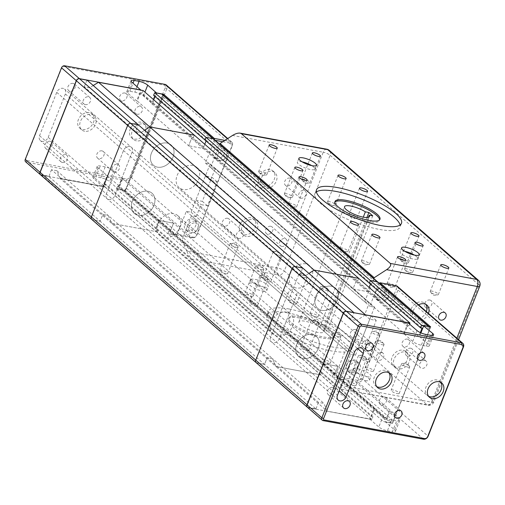 <?xml version="1.0" encoding="UTF-8"?>
<svg xmlns="http://www.w3.org/2000/svg" width="505" height="505" viewBox="0 0 505 505"><rect width="100%" height="100%" fill="white"/><g stroke="black" fill="none" stroke-linecap="round" stroke-linejoin="round"><path stroke-width="0.38" stroke-dasharray="2.52 1.89" d="M157.465 167.155A13.439 10.397 131.1 0 0 171.769 159.618A13.439 10.397 131.1 0 0 171.062 144.967A13.439 10.397 131.1 0 0 167.01 143.048A13.439 10.397 131.1 0 0 152.699 150.585A13.439 10.397 131.1 0 0 153.413 165.23A13.439 10.397 131.1 0 0 157.465 167.155A13.439 10.397 -48.9 0 1 153.413 165.23A13.439 10.397 -48.9 0 1 152.699 150.585A13.439 10.397 -48.9 0 1 167.01 143.048A13.439 10.397 -48.9 0 1 171.062 144.967A13.439 10.397 -48.9 0 1 171.769 159.618A13.439 10.397 -48.9 0 1 157.465 167.155M331.368 286.24A13.439 10.397 -48.9 0 1 335.421 288.159A13.439 10.397 -48.9 0 1 336.128 302.811A13.439 10.397 -48.9 0 1 321.824 310.341A13.439 10.397 -48.9 0 1 317.771 308.422A13.439 10.397 -48.9 0 1 317.058 293.777A13.439 10.397 -48.9 0 1 331.368 286.24A13.439 10.397 131.1 0 0 317.058 293.777A13.439 10.397 131.1 0 0 317.771 308.422A13.439 10.397 131.1 0 0 321.824 310.341A13.439 10.397 131.1 0 0 336.128 302.811A13.439 10.397 131.1 0 0 335.421 288.159A13.439 10.397 131.1 0 0 331.368 286.24M138.376 215.357A13.439 10.397 131.1 0 0 152.687 207.826A13.439 10.397 131.1 0 0 151.973 193.175A13.439 10.397 131.1 0 0 147.921 191.256A13.439 10.397 131.1 0 0 133.617 198.793A13.439 10.397 131.1 0 0 134.324 213.438A13.439 10.397 131.1 0 0 138.376 215.357A13.439 10.397 -48.9 0 1 134.324 213.438A13.439 10.397 -48.9 0 1 133.617 198.793A13.439 10.397 -48.9 0 1 147.921 191.256A13.439 10.397 -48.9 0 1 151.973 193.175A13.439 10.397 -48.9 0 1 152.687 207.826A13.439 10.397 -48.9 0 1 138.376 215.357M312.279 334.449A13.439 10.397 -48.9 0 1 316.332 336.368A13.439 10.397 -48.9 0 1 317.045 351.019A13.439 10.397 -48.9 0 1 302.735 358.55A13.439 10.397 -48.9 0 1 298.682 356.631A13.439 10.397 -48.9 0 1 297.975 341.98A13.439 10.397 -48.9 0 1 312.279 334.449A13.439 10.397 131.1 0 0 297.975 341.98A13.439 10.397 131.1 0 0 298.682 356.631A13.439 10.397 131.1 0 0 302.735 358.55A13.439 10.397 131.1 0 0 317.045 351.019A13.439 10.397 131.1 0 0 316.332 336.368A13.439 10.397 131.1 0 0 312.279 334.449M48.183 137.322L65.366 93.936A5.372 4.16 131.1 0 0 64.577 89.088A5.372 4.16 131.1 0 0 56.724 92.339L39.548 135.725A5.372 4.16 131.1 0 0 40.337 140.579A5.372 4.16 131.1 0 0 48.183 137.322L114.957 195.498L132.133 152.112A5.372 4.16 131.1 0 0 131.344 147.258A5.372 4.16 131.1 0 0 123.498 150.509L106.321 193.895A5.372 4.16 131.1 0 0 107.111 198.749A5.372 4.16 131.1 0 0 114.957 195.498L132.133 152.112A5.372 4.16 131.1 0 0 131.344 147.258A5.372 4.16 131.1 0 0 123.498 150.509L106.321 193.895A5.372 4.16 131.1 0 0 107.111 198.749A5.372 4.16 131.1 0 0 114.957 195.498L279.315 338.685A5.372 4.16 -48.9 0 1 271.463 341.942A5.372 4.16 -48.9 0 1 270.68 337.087L287.856 293.702A5.372 4.16 -48.9 0 1 295.703 290.451A5.372 4.16 -48.9 0 1 296.492 295.299L279.315 338.685A5.372 4.16 -48.9 0 1 271.463 341.942A5.372 4.16 -48.9 0 1 270.68 337.087L287.856 293.702A5.372 4.16 -48.9 0 1 295.703 290.451A5.372 4.16 -48.9 0 1 296.492 295.299L279.315 338.685L339.19 390.851M358.702 278.369L357.654 281.02L356.246 280.761L353.001 288.955L367.47 291.637L369.123 287.452L367.47 291.637L353.001 288.955L356.246 280.761L357.654 281.02L358.702 278.369M143.111 90.54L141.93 93.084L193.295 137.827L194.343 135.176L193.295 137.827L409.012 325.769L409.65 324.159M141.93 93.084L140.529 92.819L191.887 137.568L193.295 137.827L191.887 137.568L356.246 280.761L407.611 325.51L409.012 325.769M140.529 92.819L137.284 101.019L188.643 145.762L191.887 137.568L188.643 145.762L404.366 333.704L407.611 325.51M153.406 99.51L151.746 103.695L203.111 148.445L188.643 145.762L203.111 148.445L418.828 336.38L419.478 336.5L428.467 344.334A6.716 1.767 21.6 0 1 429.313 345.805L433.612 334.96M370.43 284.157L370.714 283.444L369.313 283.179L370.714 283.444L370.43 284.157M154.713 96.215L154.991 95.502L206.356 140.251L206.072 140.964L206.356 140.251L422.073 328.187M203.111 148.445L204.765 144.26L203.111 148.445M206.356 140.251L204.954 139.992L206.356 140.251M214.436 139.702L214.006 141.406A2.689 2.077 -48.9 0 0 213.615 138.982A2.689 2.077 -48.9 0 1 214.006 141.406L205.421 163.102L210.168 163.98L191.079 212.188L186.332 211.311L177.741 233.001A2.689 2.077 -48.9 0 1 174.629 235.014L167.83 233.752L332.189 376.945L338.988 378.201A2.689 2.077 131.1 0 0 342.1 376.193L393.338 420.829L429.597 329.235L378.365 284.599A2.689 2.077 131.1 0 0 377.974 282.175A2.689 2.077 -48.9 0 1 378.365 284.599L369.78 306.295L374.527 307.173L355.438 355.381L350.691 354.497L342.1 376.193A2.689 2.077 -48.9 0 1 338.988 378.201L332.189 376.945L333.237 374.293L334.638 374.552L337.883 366.359L323.421 363.676L320.176 371.869L321.578 372.135L320.53 374.786L275.945 366.523L272.567 358.651L267.17 357.654L264.5 364.402L256.944 363L264.5 364.402L315.953 408.905L308.397 407.51A2.418 1.868 -48.9 0 1 307.318 404.978L343.577 313.384A2.418 1.868 -48.9 0 1 346.38 311.572L353.917 312.715M205.421 163.102L369.78 306.295M210.168 163.98L374.527 307.173M191.079 212.188L355.438 355.381M186.332 211.311L350.691 354.497M222.781 141.741L230.678 143.205A2.689 2.077 -48.9 0 1 231.883 146.014L196.571 235.197A2.689 2.077 -48.9 0 1 193.459 237.211L177.268 234.206L177.741 233.001L342.1 376.193L341.626 377.399L357.818 380.398A2.689 2.077 131.1 0 0 360.93 378.39L396.242 289.207A2.689 2.077 131.1 0 0 395.036 286.398L378.845 283.393L378.365 284.599L162.774 96.771L126.509 188.365L177.741 233.001A2.689 2.077 -48.9 0 1 174.629 235.014L167.83 233.752L168.878 231.101L333.237 374.293L332.189 376.945L383.421 421.58L390.22 422.837A2.689 2.077 131.1 0 0 393.338 420.829L393.25 420.899A2.418 1.868 -48.9 0 1 390.447 422.71L383.421 421.58M116.598 189.116L116.56 188.763L123.365 190.025A2.418 1.868 131.1 0 0 126.168 188.214L126.509 188.365A2.689 2.077 -48.9 0 1 123.397 190.379L116.598 189.116L167.83 233.752L168.878 231.101L170.28 231.359L334.638 374.552L333.237 374.293L384.602 419.043L383.642 421.448M116.56 188.763L117.513 186.351L168.878 231.101L170.28 231.359L173.524 223.166L337.883 366.359L334.638 374.552L386.003 419.301L384.602 419.043M117.513 186.351L118.921 186.616L170.28 231.359L173.524 223.166L159.062 220.483L323.421 363.676L337.883 366.359L389.248 411.102L386.003 419.301M118.921 186.616L122.166 178.416L173.524 223.166L159.062 220.483L155.818 228.683L320.176 371.869L323.421 363.676L374.779 408.425L371.535 416.619L320.176 371.869L321.578 372.135L157.219 228.942L156.171 231.593L320.53 374.786L321.578 372.135L372.942 416.877L371.535 416.619M122.166 178.416L122.81 178.536L113.827 170.709A6.716 1.767 -158.4 0 0 105.217 166.909L100.249 165.993A6.716 1.767 -158.4 0 0 97.212 166.315A6.716 1.767 -158.4 0 0 98.065 167.786L159.062 220.483L155.818 228.683L157.219 228.942L156.171 231.593L111.586 223.33L275.945 366.523L320.53 374.786L371.762 419.421L372.942 416.877M107.698 175.74L104.453 183.934L105.854 184.192L104.933 186.957L156.171 231.593L111.586 223.33L108.209 215.458L272.567 358.651L275.945 366.523L327.177 411.158L371.762 419.421M104.933 186.957L60.347 178.694L111.586 223.33L108.209 215.458L102.812 214.461L267.17 357.654L272.567 358.651L323.932 403.4L318.535 402.397L267.17 357.654L264.5 364.402L100.141 221.209L92.585 219.808A2.689 2.077 -48.9 0 1 91.771 219.423M60.347 178.694L56.85 170.715L108.209 215.458L102.812 214.461L100.141 221.209L92.585 219.808L308.176 407.636L315.732 409.037M302.672 267.985L300.002 274.739L305.399 275.736L308.94 273.451L305.399 275.736L300.002 274.739L302.672 267.985M93.223 85.509L89.675 87.801L84.278 86.797L135.643 131.546L138.313 124.798L135.643 131.546L351.36 319.482L353.936 312.974M89.675 87.801L141.04 132.544L135.643 131.546L141.04 132.544L356.757 320.486L351.36 319.482M141.04 132.544L144.581 130.258L141.04 132.544M50.109 141.248A4.356 3.371 131.1 0 0 45.469 143.691A4.356 3.371 131.1 0 0 45.703 148.438A4.356 3.371 131.1 0 0 47.016 149.063A4.356 3.371 131.1 0 0 51.655 146.62A4.356 3.371 131.1 0 0 51.422 141.873A4.356 3.371 131.1 0 0 50.109 141.248M62.424 162.49A4.356 3.371 -48.9 0 1 61.111 161.865A4.356 3.371 -48.9 0 1 60.878 157.118A4.356 3.371 -48.9 0 1 65.517 154.675A4.356 3.371 -48.9 0 1 66.83 155.294A4.356 3.371 -48.9 0 1 67.058 160.047A4.356 3.371 -48.9 0 1 62.424 162.49M101.928 150.85A4.356 3.371 131.1 0 0 97.288 153.293A4.356 3.371 131.1 0 0 97.522 158.04A4.356 3.371 131.1 0 0 98.835 158.665A4.356 3.371 131.1 0 0 103.468 156.222A4.356 3.371 131.1 0 0 103.241 151.475A4.356 3.371 131.1 0 0 101.928 150.85M114.244 172.091A4.356 3.371 -48.9 0 1 112.924 171.466A4.356 3.371 -48.9 0 1 112.697 166.719A4.356 3.371 -48.9 0 1 117.337 164.276A4.356 3.371 -48.9 0 1 118.65 164.895A4.356 3.371 -48.9 0 1 118.877 169.648A4.356 3.371 -48.9 0 1 114.244 172.091M124.83 93.002A4.356 3.371 131.1 0 0 120.19 95.445A4.356 3.371 131.1 0 0 120.424 100.192A4.356 3.371 131.1 0 0 121.737 100.817A4.356 3.371 131.1 0 0 126.376 98.374A4.356 3.371 131.1 0 0 126.143 93.627A4.356 3.371 131.1 0 0 124.83 93.002M137.145 114.244A4.356 3.371 -48.9 0 1 135.832 113.619A4.356 3.371 -48.9 0 1 135.599 108.872A4.356 3.371 -48.9 0 1 140.238 106.429A4.356 3.371 -48.9 0 1 141.552 107.047A4.356 3.371 -48.9 0 1 141.785 111.801A4.356 3.371 -48.9 0 1 137.145 114.244M73.01 83.401A4.356 3.371 131.1 0 0 68.377 85.844A4.356 3.371 131.1 0 0 68.604 90.591A4.356 3.371 131.1 0 0 69.917 91.216A4.356 3.371 131.1 0 0 74.557 88.773A4.356 3.371 131.1 0 0 74.323 84.026A4.356 3.371 131.1 0 0 73.01 83.401M85.326 104.636A4.356 3.371 -48.9 0 1 84.013 104.017A4.356 3.371 -48.9 0 1 83.786 99.264A4.356 3.371 -48.9 0 1 88.419 96.827A4.356 3.371 -48.9 0 1 89.732 97.446A4.356 3.371 -48.9 0 1 89.966 102.193A4.356 3.371 -48.9 0 1 85.326 104.636M89.265 112.596A9.406 7.278 131.1 0 0 79.247 117.873A9.406 7.278 131.1 0 0 79.746 128.125A9.406 7.278 131.1 0 0 82.58 129.469A9.406 7.278 131.1 0 0 92.598 124.192A9.406 7.278 131.1 0 0 92.099 113.941A9.406 7.278 131.1 0 0 89.265 112.596M84.638 131.256A9.406 7.278 -48.9 0 1 81.797 129.911A9.406 7.278 -48.9 0 1 81.305 119.66A9.406 7.278 -48.9 0 1 91.317 114.389A9.406 7.278 -48.9 0 1 94.157 115.733A9.406 7.278 -48.9 0 1 94.65 125.985A9.406 7.278 -48.9 0 1 84.638 131.256M141.084 122.197A9.406 7.278 131.1 0 0 131.066 127.475A9.406 7.278 131.1 0 0 131.565 137.726A9.406 7.278 131.1 0 0 134.399 139.071A9.406 7.278 131.1 0 0 144.417 133.793A9.406 7.278 131.1 0 0 143.919 123.542A9.406 7.278 131.1 0 0 141.084 122.197M136.457 140.863A9.406 7.278 -48.9 0 1 133.617 139.519A9.406 7.278 -48.9 0 1 133.124 129.261A9.406 7.278 -48.9 0 1 143.136 123.99A9.406 7.278 -48.9 0 1 145.977 125.335A9.406 7.278 -48.9 0 1 146.469 135.586A9.406 7.278 -48.9 0 1 136.457 140.863M223.778 148.861A6.716 5.195 131.1 0 0 216.626 152.63A6.716 5.195 131.1 0 0 216.98 159.952A6.716 5.195 131.1 0 0 219.012 160.912A6.716 5.195 131.1 0 0 226.164 157.15A6.716 5.195 131.1 0 0 225.811 149.821A6.716 5.195 131.1 0 0 223.778 148.861M216.443 158.677A6.716 5.195 -48.9 0 1 214.417 157.718A6.716 5.195 -48.9 0 1 214.057 150.389A6.716 5.195 -48.9 0 1 221.215 146.627A6.716 5.195 -48.9 0 1 223.242 147.586A6.716 5.195 -48.9 0 1 223.595 154.909A6.716 5.195 -48.9 0 1 216.443 158.677M223.949 150.629A5.372 4.16 -48.9 0 1 226.354 156.247A5.372 4.16 -48.9 0 1 220.13 160.268A5.372 4.16 -48.9 0 1 217.718 154.65A5.372 4.16 -48.9 0 1 223.949 150.629M195.151 221.171A6.716 5.195 131.1 0 0 187.999 224.94A6.716 5.195 131.1 0 0 188.352 232.262A6.716 5.195 131.1 0 0 190.379 233.222A6.716 5.195 131.1 0 0 197.531 229.459A6.716 5.195 131.1 0 0 197.177 222.131A6.716 5.195 131.1 0 0 195.151 221.171M187.809 230.987A6.716 5.195 -48.9 0 1 185.783 230.027A6.716 5.195 -48.9 0 1 185.43 222.705A6.716 5.195 -48.9 0 1 192.582 218.936A6.716 5.195 -48.9 0 1 194.608 219.896A6.716 5.195 -48.9 0 1 194.962 227.218A6.716 5.195 -48.9 0 1 187.809 230.987M195.315 222.939A5.372 4.16 -48.9 0 1 197.726 228.557A5.372 4.16 -48.9 0 1 191.496 232.578A5.372 4.16 -48.9 0 1 189.091 226.96A5.372 4.16 -48.9 0 1 195.315 222.939M164.062 237.735A13.439 10.397 -48.9 0 1 160.003 235.81A13.439 10.397 -48.9 0 1 159.296 221.165A13.439 10.397 -48.9 0 1 173.6 213.628A13.439 10.397 -48.9 0 1 177.659 215.553A13.439 10.397 -48.9 0 1 178.366 230.198A13.439 10.397 -48.9 0 1 164.062 237.735M183.145 189.526A13.439 10.397 -48.9 0 1 179.092 187.607A13.439 10.397 -48.9 0 1 178.385 172.956A13.439 10.397 -48.9 0 1 192.689 165.425A13.439 10.397 -48.9 0 1 196.742 167.344A13.439 10.397 -48.9 0 1 197.449 181.989A13.439 10.397 -48.9 0 1 183.145 189.526M104.453 183.934L155.818 228.683L157.219 228.942L105.854 184.192M56.85 170.715L51.453 169.712L102.812 214.461L100.141 221.209L48.909 176.573L41.347 175.172A2.689 2.077 -48.9 0 1 40.539 174.787M51.453 169.712L48.909 176.573M214.486 140.201L215.162 140.327M60.101 178.303L104.901 186.604M98.065 167.786L93.766 178.631L102.755 186.465L107.054 175.62M177.268 234.206L176.144 234.85L125.429 190.663L118.517 189.388L122.81 178.536M84.278 86.797L86.854 80.289L79.298 78.887A2.418 1.868 131.1 0 0 76.495 80.699L40.23 172.293A2.418 1.868 131.1 0 0 41.315 174.818L48.871 176.22M154.991 95.502L153.589 95.243M142.883 90.673L140.832 90.294L136.634 100.899L137.284 101.019M156.657 93.053L154.543 92.832M126.168 188.214L162.427 96.619A2.418 1.868 131.1 0 0 161.347 94.094L156.594 93.21L152.396 103.815L143.407 95.988A6.716 1.767 21.6 0 0 134.797 92.188L129.835 91.272A6.716 1.767 21.6 0 0 126.799 91.594A6.716 1.767 21.6 0 0 127.645 93.065L136.634 100.899M151.746 103.695L152.396 103.815M102.755 186.465L41.221 175.065A2.689 2.077 -48.9 0 1 40.476 174.73M140.895 90.13L98.084 82.372M93.766 178.631A6.716 1.767 -158.4 0 1 92.92 177.16A6.716 1.767 -158.4 0 1 95.956 176.838L100.249 165.993M105.217 166.909L100.924 177.76A6.716 1.767 -158.4 0 1 109.528 181.554L113.827 170.709M118.517 189.388L109.528 181.554M100.924 177.76L95.956 176.838M166.246 84.966A4.034 3.118 -48.9 0 1 166.833 88.602L131.521 177.785A4.034 3.118 -48.9 0 1 126.856 180.803L26.456 162.2A2.689 2.077 -48.9 0 1 25.641 161.815M176.144 234.85L192.342 237.855A4.034 3.118 131.1 0 0 197.013 234.838L232.319 145.655A4.034 3.118 131.1 0 0 231.732 142.019A4.034 3.118 131.1 0 0 230.514 141.438L224.87 140.396M125.429 190.663L163.26 95.11M129.804 177.028L165.11 87.845A2.689 2.077 131.1 0 0 163.91 85.036L63.51 66.426A1.345 1.042 131.1 0 0 61.951 67.436L25.686 159.031A1.345 1.042 131.1 0 0 26.292 160.432L126.692 179.035A2.689 2.077 131.1 0 0 129.804 177.028L131.521 177.785L197.013 234.838L196.571 235.197M162.383 94.347A2.689 2.077 -48.9 0 1 162.774 96.771L162.427 96.619M355.501 329.512A4.356 3.371 131.1 0 0 350.868 331.955A4.356 3.371 131.1 0 0 351.095 336.702A4.356 3.371 131.1 0 0 352.408 337.327A4.356 3.371 131.1 0 0 357.048 334.884A4.356 3.371 131.1 0 0 356.82 330.131A4.356 3.371 131.1 0 0 355.501 329.512M407.32 339.114A4.356 3.371 131.1 0 0 402.687 341.557A4.356 3.371 131.1 0 0 402.914 346.304A4.356 3.371 131.1 0 0 404.227 346.929A4.356 3.371 131.1 0 0 408.867 344.486A4.356 3.371 131.1 0 0 408.633 339.732A4.356 3.371 131.1 0 0 407.32 339.114M384.419 396.962A4.356 3.371 131.1 0 0 379.779 399.404A4.356 3.371 131.1 0 0 380.012 404.151A4.356 3.371 131.1 0 0 381.326 404.776A4.356 3.371 131.1 0 0 385.959 402.334A4.356 3.371 131.1 0 0 385.732 397.587A4.356 3.371 131.1 0 0 384.419 396.962M332.599 387.36A4.356 3.371 131.1 0 0 327.96 389.803A4.356 3.371 131.1 0 0 328.193 394.55A4.356 3.371 131.1 0 0 329.506 395.175A4.356 3.371 131.1 0 0 334.146 392.732A4.356 3.371 131.1 0 0 333.912 387.979A4.356 3.371 131.1 0 0 332.599 387.36M388.863 372.703A9.406 7.278 131.1 0 0 387.947 371.686A9.406 7.278 131.1 0 0 385.107 370.342A9.406 7.278 131.1 0 0 375.095 375.613A9.406 7.278 131.1 0 0 375.587 385.87A9.406 7.278 131.1 0 0 376.724 386.641M440.682 382.31A9.406 7.278 131.1 0 0 439.767 381.288A9.406 7.278 131.1 0 0 436.926 379.943A9.406 7.278 131.1 0 0 426.914 385.214A9.406 7.278 131.1 0 0 427.407 395.472A9.406 7.278 131.1 0 0 428.543 396.242M349.599 371.939A6.716 5.195 -48.9 0 1 347.573 370.979A6.716 5.195 -48.9 0 1 347.219 363.657A6.716 5.195 -48.9 0 1 354.371 359.888A6.716 5.195 -48.9 0 1 356.397 360.848A6.716 5.195 -48.9 0 1 356.757 368.177A6.716 5.195 -48.9 0 1 349.599 371.939M356.94 362.129A6.716 5.195 131.1 0 0 349.788 365.891A6.716 5.195 131.1 0 0 350.142 373.22A6.716 5.195 131.1 0 0 352.168 374.18A6.716 5.195 131.1 0 0 359.32 370.411A6.716 5.195 131.1 0 0 358.967 363.089A6.716 5.195 131.1 0 0 356.94 362.129M349.435 370.178A5.372 4.16 131.1 0 0 355.665 366.157A5.372 4.16 131.1 0 0 353.254 360.532A5.372 4.16 131.1 0 0 347.03 364.553A5.372 4.16 131.1 0 0 349.435 370.178M378.232 299.629A6.716 5.195 -48.9 0 1 376.206 298.67A6.716 5.195 -48.9 0 1 375.853 291.347A6.716 5.195 -48.9 0 1 383.005 287.579A6.716 5.195 -48.9 0 1 385.031 288.538A6.716 5.195 -48.9 0 1 385.384 295.861A6.716 5.195 -48.9 0 1 378.232 299.629M385.574 289.813A6.716 5.195 131.1 0 0 378.415 293.582A6.716 5.195 131.1 0 0 378.775 300.904A6.716 5.195 131.1 0 0 380.802 301.87A6.716 5.195 131.1 0 0 387.954 298.101A6.716 5.195 131.1 0 0 387.6 290.779A6.716 5.195 131.1 0 0 385.574 289.813M378.068 297.868A5.372 4.16 131.1 0 0 384.292 293.847A5.372 4.16 131.1 0 0 381.881 288.222A5.372 4.16 131.1 0 0 375.657 292.243A5.372 4.16 131.1 0 0 378.068 297.868M305.683 263.869A13.439 10.397 131.1 0 0 291.379 271.4A13.439 10.397 131.1 0 0 292.086 286.051A13.439 10.397 131.1 0 0 296.145 287.97A13.439 10.397 131.1 0 0 310.449 280.433A13.439 10.397 131.1 0 0 309.742 265.788A13.439 10.397 131.1 0 0 305.683 263.869M286.6 312.071A13.439 10.397 131.1 0 0 272.296 319.608A13.439 10.397 131.1 0 0 273.003 334.253A13.439 10.397 131.1 0 0 277.056 336.178A13.439 10.397 131.1 0 0 291.36 328.641A13.439 10.397 131.1 0 0 290.653 313.996A13.439 10.397 131.1 0 0 286.6 312.071M423.676 325.895L428.429 326.779A2.418 1.868 -48.9 0 1 429.515 329.31L429.597 329.235A2.689 2.077 131.1 0 0 429.206 326.811A2.689 2.077 131.1 0 0 428.922 326.609M420.33 332.599L418.828 336.38M429.313 345.805A6.716 1.767 21.6 0 1 426.277 346.133L421.315 345.212A6.716 1.767 21.6 0 1 412.705 341.412L403.716 333.584L404.366 333.704M365.304 314.823L356.757 320.486M256.13 362.615A2.689 2.077 131.1 0 0 256.944 363M307.431 407.308A2.689 2.077 131.1 0 0 308.176 407.636L308.397 407.51M365.166 315.057L408.387 323.067M408.015 322.739L403.716 333.584M420.917 332.864L419.478 336.5M318.535 402.397L315.953 408.905M371.983 419.289L327.177 411.158M327.183 410.988L323.932 403.4M307.495 407.365A2.689 2.077 131.1 0 0 308.302 407.75L369.837 419.15L374.136 408.305L374.779 408.425M398.881 419.055L394.588 429.9L385.599 422.073L389.892 411.221L398.881 419.055A6.716 1.767 -158.4 0 1 399.733 420.526A6.716 1.767 -158.4 0 1 396.696 420.854L391.728 419.933A6.716 1.767 -158.4 0 1 383.118 416.133L374.136 408.305M389.248 411.102L389.892 411.221M391.728 419.933L387.436 430.778A6.716 1.767 -158.4 0 1 378.826 426.984L383.118 416.133M369.837 419.15L378.826 426.984M394.588 429.9A6.716 1.767 -158.4 0 1 395.434 431.377A6.716 1.767 -158.4 0 1 392.404 431.699L396.696 420.854M387.436 430.778L392.404 431.699M430.683 326.937L392.511 423.354L341.79 379.16L341.626 377.399M385.599 422.073L392.511 423.354M429.515 329.31L393.25 420.899M397.372 286.329A4.034 3.118 -48.9 0 1 397.965 289.965L362.653 379.148A4.034 3.118 -48.9 0 1 357.982 382.165L341.79 379.16M378.845 283.393L379.16 283.21M316.401 191.9A45.684 12.032 21.6 0 0 315 193.573A45.684 12.032 21.6 0 0 334.468 212.845A45.684 12.032 21.6 0 0 379.305 229.409A45.684 12.032 21.6 0 0 399.954 227.206A45.684 12.032 21.6 0 0 400.08 225.028M334.865 202.139A24.183 6.369 21.6 0 0 334.512 202.694A24.183 6.369 21.6 0 0 344.82 212.895A24.183 6.369 21.6 0 0 368.555 221.663A24.183 6.369 21.6 0 0 379.489 220.502A24.183 6.369 21.6 0 0 379.608 219.852M287.553 312.854A45.684 12.032 21.6 0 0 266.905 315.057A45.684 12.032 21.6 0 0 286.367 334.323A45.684 12.032 21.6 0 0 331.211 350.893A45.684 12.032 21.6 0 0 351.852 348.69A45.684 12.032 21.6 0 0 332.391 329.418A45.684 12.032 21.6 0 0 287.553 312.854M289.075 308.997A45.684 12.032 21.6 0 0 268.433 311.2A45.684 12.032 21.6 0 0 287.894 330.466A45.684 12.032 21.6 0 0 332.738 347.036A45.684 12.032 21.6 0 0 353.38 344.833A45.684 12.032 21.6 0 0 333.919 325.561A45.684 12.032 21.6 0 0 289.075 308.997M299.351 317.948A24.183 6.369 21.6 0 0 288.418 319.116A24.183 6.369 21.6 0 0 298.726 329.317A24.183 6.369 21.6 0 0 322.461 338.085A24.183 6.369 21.6 0 0 333.395 336.917A24.183 6.369 21.6 0 0 323.086 326.716A24.183 6.369 21.6 0 0 299.351 317.948M299.825 316.742A24.183 6.369 21.6 0 0 288.898 317.91A24.183 6.369 21.6 0 0 299.2 328.111A24.183 6.369 21.6 0 0 322.941 336.879A24.183 6.369 21.6 0 0 333.868 335.711A24.183 6.369 21.6 0 0 323.566 325.51A24.183 6.369 21.6 0 0 299.825 316.742M270.743 226.278A4.356 3.371 131.1 0 0 266.103 228.721A4.356 3.371 131.1 0 0 266.337 233.474A4.356 3.371 131.1 0 0 267.65 234.093A4.356 3.371 131.1 0 0 272.29 231.65A4.356 3.371 131.1 0 0 272.056 226.903A4.356 3.371 131.1 0 0 270.743 226.278M281.777 246.402A4.356 3.371 -48.9 0 1 280.458 245.777A4.356 3.371 -48.9 0 1 280.231 241.03A4.356 3.371 -48.9 0 1 284.87 238.587A4.356 3.371 -48.9 0 1 286.183 239.206A4.356 3.371 -48.9 0 1 286.411 243.959A4.356 3.371 -48.9 0 1 281.777 246.402M289.832 178.076A4.356 3.371 131.1 0 0 285.192 180.512A4.356 3.371 131.1 0 0 285.42 185.266A4.356 3.371 131.1 0 0 286.739 185.884A4.356 3.371 131.1 0 0 291.372 183.441A4.356 3.371 131.1 0 0 291.145 178.694A4.356 3.371 131.1 0 0 289.832 178.076M300.86 198.194A4.356 3.371 -48.9 0 1 299.547 197.569A4.356 3.371 -48.9 0 1 299.32 192.822A4.356 3.371 -48.9 0 1 303.953 190.379A4.356 3.371 -48.9 0 1 305.266 191.004A4.356 3.371 -48.9 0 1 305.5 195.751A4.356 3.371 -48.9 0 1 300.86 198.194M246.648 170.071A4.356 3.371 131.1 0 0 242.009 172.514A4.356 3.371 131.1 0 0 242.242 177.261A4.356 3.371 131.1 0 0 243.555 177.886A4.356 3.371 131.1 0 0 248.195 175.443A4.356 3.371 131.1 0 0 247.961 170.696A4.356 3.371 131.1 0 0 246.648 170.071M257.676 190.189A4.356 3.371 -48.9 0 1 256.363 189.571A4.356 3.371 -48.9 0 1 256.136 184.817A4.356 3.371 -48.9 0 1 260.769 182.374A4.356 3.371 -48.9 0 1 262.089 182.999A4.356 3.371 -48.9 0 1 262.316 187.746A4.356 3.371 -48.9 0 1 257.676 190.189M227.559 218.28A4.356 3.371 131.1 0 0 222.926 220.723A4.356 3.371 131.1 0 0 223.153 225.47A4.356 3.371 131.1 0 0 224.466 226.095A4.356 3.371 131.1 0 0 229.106 223.652A4.356 3.371 131.1 0 0 228.879 218.899A4.356 3.371 131.1 0 0 227.559 218.28M238.594 238.398A4.356 3.371 -48.9 0 1 237.281 237.773A4.356 3.371 -48.9 0 1 237.047 233.026A4.356 3.371 -48.9 0 1 241.687 230.583A4.356 3.371 -48.9 0 1 243 231.208A4.356 3.371 -48.9 0 1 243.227 235.955A4.356 3.371 -48.9 0 1 238.594 238.398M250.947 217.75A9.406 7.278 131.1 0 0 240.929 223.027A9.406 7.278 131.1 0 0 241.428 233.278A9.406 7.278 131.1 0 0 244.268 234.623A9.406 7.278 131.1 0 0 254.28 229.346A9.406 7.278 131.1 0 0 253.781 219.094A9.406 7.278 131.1 0 0 250.947 217.75M246.32 236.409A9.406 7.278 -48.9 0 1 243.479 235.065A9.406 7.278 -48.9 0 1 242.987 224.813A9.406 7.278 -48.9 0 1 252.999 219.542A9.406 7.278 -48.9 0 1 255.839 220.887A9.406 7.278 -48.9 0 1 256.332 231.139A9.406 7.278 -48.9 0 1 246.32 236.409M270.03 169.541A9.406 7.278 131.1 0 0 260.018 174.818A9.406 7.278 131.1 0 0 260.517 185.07A9.406 7.278 131.1 0 0 263.351 186.414A9.406 7.278 131.1 0 0 273.369 181.143A9.406 7.278 131.1 0 0 272.87 170.886A9.406 7.278 131.1 0 0 270.03 169.541M265.409 188.207A9.406 7.278 -48.9 0 1 262.568 186.863A9.406 7.278 -48.9 0 1 262.07 176.605A9.406 7.278 -48.9 0 1 272.088 171.334A9.406 7.278 -48.9 0 1 274.922 172.678A9.406 7.278 -48.9 0 1 275.421 182.93A9.406 7.278 -48.9 0 1 265.409 188.207M424.831 360.519A4.356 3.371 -48.9 0 1 426.144 361.144A4.356 3.371 -48.9 0 1 426.372 365.891A4.356 3.371 -48.9 0 1 421.738 368.334A4.356 3.371 -48.9 0 1 420.419 367.716A4.356 3.371 -48.9 0 1 420.192 362.962A4.356 3.371 -48.9 0 1 424.831 360.519M410.704 348.216A4.356 3.371 -48.9 0 1 412.017 348.841A4.356 3.371 -48.9 0 1 412.25 353.588A4.356 3.371 -48.9 0 1 407.611 356.031A4.356 3.371 -48.9 0 1 406.298 355.406A4.356 3.371 -48.9 0 1 406.064 350.659A4.356 3.371 -48.9 0 1 410.704 348.216M429.793 300.008A4.356 3.371 -48.9 0 1 431.106 300.633A4.356 3.371 -48.9 0 1 431.333 305.38A4.356 3.371 -48.9 0 1 426.7 307.823A4.356 3.371 -48.9 0 1 425.38 307.198A4.356 3.371 -48.9 0 1 425.153 302.451A4.356 3.371 -48.9 0 1 429.793 300.008M400.736 304.313A4.356 3.371 -48.9 0 1 402.049 304.938A4.356 3.371 -48.9 0 1 402.277 309.685A4.356 3.371 -48.9 0 1 397.637 312.128A4.356 3.371 -48.9 0 1 396.324 311.503A4.356 3.371 -48.9 0 1 396.078 311.263A4.356 3.371 -48.9 0 1 396.217 306.567A4.356 3.371 -48.9 0 1 400.736 304.313M386.609 292.01A4.356 3.371 -48.9 0 1 387.922 292.629A4.356 3.371 -48.9 0 1 388.156 297.382A4.356 3.371 -48.9 0 1 383.516 299.818A4.356 3.371 -48.9 0 1 382.203 299.2A4.356 3.371 -48.9 0 1 381.969 294.453A4.356 3.371 -48.9 0 1 386.609 292.01M381.647 352.522A4.356 3.371 -48.9 0 1 382.96 353.14A4.356 3.371 -48.9 0 1 383.194 357.894A4.356 3.371 -48.9 0 1 378.554 360.336A4.356 3.371 -48.9 0 1 377.241 359.712A4.356 3.371 -48.9 0 1 377.008 354.965A4.356 3.371 -48.9 0 1 381.647 352.522M367.52 340.212A4.356 3.371 -48.9 0 1 368.839 340.837A4.356 3.371 -48.9 0 1 369.067 345.584A4.356 3.371 -48.9 0 1 364.427 348.027A4.356 3.371 -48.9 0 1 363.114 347.408A4.356 3.371 -48.9 0 1 362.887 342.655A4.356 3.371 -48.9 0 1 367.52 340.212M405.029 351.991A9.406 7.278 -48.9 0 1 407.87 353.336A9.406 7.278 -48.9 0 1 408.368 363.587A9.406 7.278 -48.9 0 1 398.35 368.865A9.406 7.278 -48.9 0 1 395.516 367.52A9.406 7.278 -48.9 0 1 395.017 357.269A9.406 7.278 -48.9 0 1 405.029 351.991M402.977 350.199A9.406 7.278 -48.9 0 1 405.818 351.549A9.406 7.278 -48.9 0 1 406.31 361.801A9.406 7.278 -48.9 0 1 396.299 367.072A9.406 7.278 -48.9 0 1 393.458 365.727A9.406 7.278 -48.9 0 1 392.966 355.476A9.406 7.278 -48.9 0 1 402.977 350.199M428.429 313.384A9.406 7.278 -48.9 0 1 417.439 320.656A9.406 7.278 -48.9 0 1 414.599 319.311A9.406 7.278 -48.9 0 1 418.582 304.805M426.372 311.591A9.406 7.278 -48.9 0 1 415.381 318.87A9.406 7.278 -48.9 0 1 412.547 317.525A9.406 7.278 -48.9 0 1 412.048 307.267A9.406 7.278 -48.9 0 1 422.066 301.996A9.406 7.278 -48.9 0 1 424.901 303.341A9.406 7.278 -48.9 0 1 425.822 304.357M303.814 179.3A4.356 1.149 21.6 0 0 301.845 179.509A4.356 1.149 21.6 0 0 302.097 180.171A4.356 1.149 21.6 0 0 307.974 182.93A4.356 1.149 21.6 0 0 309.312 183.031A4.356 1.149 21.6 0 0 309.944 182.715A4.356 1.149 21.6 0 0 308.088 180.878A4.356 1.149 21.6 0 0 303.814 179.3M329.494 201.678A4.356 1.149 21.6 0 0 327.524 201.886A4.356 1.149 21.6 0 0 327.777 202.543A4.356 1.149 21.6 0 0 333.66 205.301A4.356 1.149 21.6 0 0 334.992 205.402A4.356 1.149 21.6 0 0 335.629 205.093A4.356 1.149 21.6 0 0 333.773 203.256A4.356 1.149 21.6 0 0 329.494 201.678M286.31 193.674A4.356 1.149 21.6 0 0 284.347 193.882A4.356 1.149 21.6 0 0 284.593 194.545A4.356 1.149 21.6 0 0 290.476 197.297A4.356 1.149 21.6 0 0 291.808 197.398A4.356 1.149 21.6 0 0 292.445 197.089A4.356 1.149 21.6 0 0 290.59 195.252A4.356 1.149 21.6 0 0 286.31 193.674M260.63 171.302A4.356 1.149 21.6 0 0 258.661 171.511A4.356 1.149 21.6 0 0 258.913 172.167A4.356 1.149 21.6 0 0 264.797 174.926A4.356 1.149 21.6 0 0 266.129 175.027A4.356 1.149 21.6 0 0 266.766 174.717A4.356 1.149 21.6 0 0 264.91 172.88A4.356 1.149 21.6 0 0 260.63 171.302M355.135 218.091A4.356 1.149 21.6 0 0 356.467 218.192A4.356 1.149 21.6 0 0 357.104 217.876A4.356 1.149 21.6 0 0 355.249 216.039A4.356 1.149 21.6 0 0 350.975 214.461A4.356 1.149 21.6 0 0 349.005 214.669A4.356 1.149 21.6 0 0 349.252 215.332A4.356 1.149 21.6 0 0 355.135 218.091L352.124 218.621L349.252 215.332M402.334 259.21A4.356 1.149 21.6 0 0 400.364 259.418A4.356 1.149 21.6 0 0 400.616 260.081A4.356 1.149 21.6 0 0 406.5 262.834A4.356 1.149 21.6 0 0 407.832 262.935A4.356 1.149 21.6 0 0 408.463 262.625A4.356 1.149 21.6 0 0 406.607 260.788A4.356 1.149 21.6 0 0 402.334 259.21M341.879 248.005A4.356 1.149 21.6 0 0 339.909 248.22A4.356 1.149 21.6 0 0 340.162 248.877A4.356 1.149 21.6 0 0 346.039 251.635A4.356 1.149 21.6 0 0 347.377 251.736A4.356 1.149 21.6 0 0 348.008 251.427A4.356 1.149 21.6 0 0 346.152 249.584A4.356 1.149 21.6 0 0 341.879 248.005M290.514 203.262A4.356 1.149 21.6 0 0 288.551 203.471A4.356 1.149 21.6 0 0 288.797 204.127A4.356 1.149 21.6 0 0 294.68 206.886A4.356 1.149 21.6 0 0 296.012 206.987A4.356 1.149 21.6 0 0 296.65 206.678A4.356 1.149 21.6 0 0 294.794 204.841A4.356 1.149 21.6 0 0 290.514 203.262M363.354 260.795A4.356 1.149 21.6 0 0 361.384 261.003A4.356 1.149 21.6 0 0 361.637 261.666A4.356 1.149 21.6 0 0 367.52 264.418A4.356 1.149 21.6 0 0 368.852 264.519A4.356 1.149 21.6 0 0 369.49 264.21A4.356 1.149 21.6 0 0 367.634 262.373A4.356 1.149 21.6 0 0 363.354 260.795M389.039 283.166A4.356 1.149 21.6 0 0 387.07 283.381A4.356 1.149 21.6 0 0 387.316 284.037A4.356 1.149 21.6 0 0 393.199 286.796A4.356 1.149 21.6 0 0 394.531 286.897A4.356 1.149 21.6 0 0 395.169 286.587A4.356 1.149 21.6 0 0 393.313 284.751A4.356 1.149 21.6 0 0 389.039 283.166M432.217 291.17A4.356 1.149 21.6 0 0 430.247 291.379A4.356 1.149 21.6 0 0 430.5 292.041A4.356 1.149 21.6 0 0 436.383 294.794A4.356 1.149 21.6 0 0 437.715 294.895A4.356 1.149 21.6 0 0 438.353 294.585A4.356 1.149 21.6 0 0 436.497 292.748A4.356 1.149 21.6 0 0 432.217 291.17M406.538 268.799A4.356 1.149 21.6 0 0 404.568 269.007A4.356 1.149 21.6 0 0 404.821 269.664A4.356 1.149 21.6 0 0 410.704 272.422A4.356 1.149 21.6 0 0 412.036 272.523A4.356 1.149 21.6 0 0 412.667 272.214A4.356 1.149 21.6 0 0 410.811 270.377A4.356 1.149 21.6 0 0 406.538 268.799M302.097 161.821A9.406 2.474 21.6 0 0 301.624 161.726A9.406 2.474 21.6 0 0 297.369 162.181A9.406 2.474 21.6 0 0 301.378 166.151A9.406 2.474 21.6 0 0 310.607 169.56A9.406 2.474 21.6 0 0 314.861 169.106A9.406 2.474 21.6 0 0 311.661 165.608M404.821 251.32A9.406 2.474 21.6 0 0 404.347 251.225A9.406 2.474 21.6 0 0 400.093 251.673A9.406 2.474 21.6 0 0 404.101 255.644A9.406 2.474 21.6 0 0 413.336 259.052A9.406 2.474 21.6 0 0 417.584 258.598A9.406 2.474 21.6 0 0 414.384 255.101M268.849 281.752A4.356 1.149 21.6 0 0 270.819 281.544A4.356 1.149 21.6 0 0 268.963 279.707A4.356 1.149 21.6 0 0 264.689 278.129A4.356 1.149 21.6 0 0 262.72 278.337A4.356 1.149 21.6 0 0 264.576 280.174A4.356 1.149 21.6 0 0 268.849 281.752M279.347 255.24A4.356 1.149 21.6 0 0 281.317 255.031A4.356 1.149 21.6 0 0 281.064 254.368A4.356 1.149 21.6 0 0 275.187 251.61A4.356 1.149 21.6 0 0 273.849 251.515A4.356 1.149 21.6 0 0 273.218 251.825A4.356 1.149 21.6 0 0 275.073 253.661A4.356 1.149 21.6 0 0 279.347 255.24M294.529 304.124A4.356 1.149 21.6 0 0 296.498 303.915A4.356 1.149 21.6 0 0 294.642 302.078A4.356 1.149 21.6 0 0 290.369 300.5A4.356 1.149 21.6 0 0 288.399 300.709A4.356 1.149 21.6 0 0 290.255 302.545A4.356 1.149 21.6 0 0 294.529 304.124M305.026 277.611A4.356 1.149 21.6 0 0 306.996 277.403A4.356 1.149 21.6 0 0 306.75 276.74A4.356 1.149 21.6 0 0 300.866 273.988A4.356 1.149 21.6 0 0 299.528 273.887A4.356 1.149 21.6 0 0 298.897 274.196A4.356 1.149 21.6 0 0 300.753 276.033A4.356 1.149 21.6 0 0 305.026 277.611M251.351 296.126A4.356 1.149 21.6 0 0 253.314 295.917A4.356 1.149 21.6 0 0 251.458 294.08A4.356 1.149 21.6 0 0 247.185 292.496A4.356 1.149 21.6 0 0 245.215 292.711A4.356 1.149 21.6 0 0 247.071 294.548A4.356 1.149 21.6 0 0 251.351 296.126M261.849 269.613A4.356 1.149 21.6 0 0 263.812 269.399A4.356 1.149 21.6 0 0 263.566 268.742A4.356 1.149 21.6 0 0 257.683 265.983A4.356 1.149 21.6 0 0 256.351 265.882A4.356 1.149 21.6 0 0 255.713 266.192A4.356 1.149 21.6 0 0 257.569 268.029A4.356 1.149 21.6 0 0 261.849 269.613M225.666 273.748A4.356 1.149 21.6 0 0 227.635 273.54A4.356 1.149 21.6 0 0 225.779 271.703A4.356 1.149 21.6 0 0 221.506 270.125A4.356 1.149 21.6 0 0 219.536 270.333A4.356 1.149 21.6 0 0 221.392 272.17A4.356 1.149 21.6 0 0 225.666 273.748M236.163 247.235A4.356 1.149 21.6 0 0 238.133 247.027A4.356 1.149 21.6 0 0 237.88 246.371A4.356 1.149 21.6 0 0 232.003 243.612A4.356 1.149 21.6 0 0 230.665 243.511A4.356 1.149 21.6 0 0 230.034 243.82A4.356 1.149 21.6 0 0 231.89 245.657A4.356 1.149 21.6 0 0 236.163 247.235M316.01 316.913A4.356 1.149 21.6 0 0 317.973 316.704A4.356 1.149 21.6 0 0 316.117 314.868A4.356 1.149 21.6 0 0 311.844 313.289A4.356 1.149 21.6 0 0 309.874 313.498A4.356 1.149 21.6 0 0 311.73 315.335A4.356 1.149 21.6 0 0 316.01 316.913M326.508 290.4A4.356 1.149 21.6 0 0 328.471 290.192A4.356 1.149 21.6 0 0 328.225 289.529A4.356 1.149 21.6 0 0 322.341 286.771A4.356 1.149 21.6 0 0 321.01 286.676A4.356 1.149 21.6 0 0 320.372 286.985A4.356 1.149 21.6 0 0 322.228 288.822A4.356 1.149 21.6 0 0 326.508 290.4M367.369 361.662A4.356 1.149 21.6 0 0 369.338 361.454A4.356 1.149 21.6 0 0 367.482 359.61A4.356 1.149 21.6 0 0 363.209 358.032A4.356 1.149 21.6 0 0 361.239 358.241A4.356 1.149 21.6 0 0 363.095 360.084A4.356 1.149 21.6 0 0 367.369 361.662M377.866 335.15A4.356 1.149 21.6 0 0 379.836 334.935A4.356 1.149 21.6 0 0 379.583 334.278A4.356 1.149 21.6 0 0 373.706 331.52A4.356 1.149 21.6 0 0 372.368 331.419A4.356 1.149 21.6 0 0 371.737 331.728A4.356 1.149 21.6 0 0 373.593 333.565A4.356 1.149 21.6 0 0 377.866 335.15M306.914 350.457A4.356 1.149 21.6 0 0 308.883 350.249A4.356 1.149 21.6 0 0 307.027 348.412A4.356 1.149 21.6 0 0 302.754 346.834A4.356 1.149 21.6 0 0 300.784 347.042A4.356 1.149 21.6 0 0 302.64 348.879A4.356 1.149 21.6 0 0 306.914 350.457M317.411 323.945A4.356 1.149 21.6 0 0 319.381 323.737A4.356 1.149 21.6 0 0 319.128 323.074A4.356 1.149 21.6 0 0 313.252 320.315A4.356 1.149 21.6 0 0 311.913 320.22A4.356 1.149 21.6 0 0 311.282 320.53A4.356 1.149 21.6 0 0 313.138 322.367A4.356 1.149 21.6 0 0 317.411 323.945M255.555 305.708A4.356 1.149 21.6 0 0 257.518 305.5A4.356 1.149 21.6 0 0 255.663 303.663A4.356 1.149 21.6 0 0 251.389 302.085A4.356 1.149 21.6 0 0 249.419 302.293A4.356 1.149 21.6 0 0 251.275 304.13A4.356 1.149 21.6 0 0 255.555 305.708M266.047 279.196A4.356 1.149 21.6 0 0 268.016 278.987A4.356 1.149 21.6 0 0 267.77 278.331A4.356 1.149 21.6 0 0 261.887 275.572A4.356 1.149 21.6 0 0 260.555 275.471A4.356 1.149 21.6 0 0 259.917 275.78A4.356 1.149 21.6 0 0 261.773 277.617A4.356 1.149 21.6 0 0 266.047 279.196M328.389 363.247A4.356 1.149 21.6 0 0 330.358 363.038A4.356 1.149 21.6 0 0 328.502 361.201A4.356 1.149 21.6 0 0 324.229 359.617A4.356 1.149 21.6 0 0 322.259 359.831A4.356 1.149 21.6 0 0 324.115 361.668A4.356 1.149 21.6 0 0 328.389 363.247M338.887 336.734A4.356 1.149 21.6 0 0 340.856 336.519A4.356 1.149 21.6 0 0 340.61 335.863A4.356 1.149 21.6 0 0 334.727 333.104A4.356 1.149 21.6 0 0 333.388 333.003A4.356 1.149 21.6 0 0 332.757 333.313A4.356 1.149 21.6 0 0 334.613 335.15A4.356 1.149 21.6 0 0 338.887 336.734M354.074 385.618A4.356 1.149 21.6 0 0 356.038 385.41A4.356 1.149 21.6 0 0 354.182 383.573A4.356 1.149 21.6 0 0 349.908 381.995A4.356 1.149 21.6 0 0 347.939 382.203A4.356 1.149 21.6 0 0 349.795 384.04A4.356 1.149 21.6 0 0 354.074 385.618M364.572 359.106A4.356 1.149 21.6 0 0 366.535 358.897A4.356 1.149 21.6 0 0 366.289 358.234A4.356 1.149 21.6 0 0 360.406 355.476A4.356 1.149 21.6 0 0 359.074 355.381A4.356 1.149 21.6 0 0 358.436 355.69A4.356 1.149 21.6 0 0 360.292 357.527A4.356 1.149 21.6 0 0 364.572 359.106M397.252 393.622A4.356 1.149 21.6 0 0 399.221 393.414A4.356 1.149 21.6 0 0 397.366 391.571A4.356 1.149 21.6 0 0 393.092 389.993A4.356 1.149 21.6 0 0 391.123 390.201A4.356 1.149 21.6 0 0 392.978 392.044A4.356 1.149 21.6 0 0 397.252 393.622M407.75 367.11A4.356 1.149 21.6 0 0 409.719 366.895A4.356 1.149 21.6 0 0 409.473 366.239A4.356 1.149 21.6 0 0 403.59 363.48A4.356 1.149 21.6 0 0 402.251 363.379A4.356 1.149 21.6 0 0 401.62 363.688A4.356 1.149 21.6 0 0 403.476 365.525A4.356 1.149 21.6 0 0 407.75 367.11M371.573 371.244A4.356 1.149 21.6 0 0 373.542 371.036A4.356 1.149 21.6 0 0 371.686 369.199A4.356 1.149 21.6 0 0 367.413 367.621A4.356 1.149 21.6 0 0 365.443 367.829A4.356 1.149 21.6 0 0 367.299 369.666A4.356 1.149 21.6 0 0 371.573 371.244M382.07 344.732A4.356 1.149 21.6 0 0 384.04 344.524A4.356 1.149 21.6 0 0 383.787 343.861A4.356 1.149 21.6 0 0 377.91 341.109A4.356 1.149 21.6 0 0 376.572 341.008A4.356 1.149 21.6 0 0 375.941 341.317A4.356 1.149 21.6 0 0 377.797 343.154A4.356 1.149 21.6 0 0 382.07 344.732M262.512 291.038A9.406 2.474 21.6 0 0 266.76 290.59A9.406 2.474 21.6 0 0 262.758 286.619A9.406 2.474 21.6 0 0 253.523 283.21A9.406 2.474 21.6 0 0 249.274 283.665A9.406 2.474 21.6 0 0 253.276 287.629A9.406 2.474 21.6 0 0 262.512 291.038M264.039 287.187A9.406 2.474 21.6 0 0 268.288 286.733A9.406 2.474 21.6 0 0 264.279 282.762A9.406 2.474 21.6 0 0 255.05 279.353A9.406 2.474 21.6 0 0 250.802 279.808A9.406 2.474 21.6 0 0 254.804 283.772A9.406 2.474 21.6 0 0 264.039 287.187M365.235 380.536A9.406 2.474 21.6 0 0 369.483 380.082A9.406 2.474 21.6 0 0 365.481 376.118A9.406 2.474 21.6 0 0 356.246 372.703A9.406 2.474 21.6 0 0 351.998 373.157A9.406 2.474 21.6 0 0 356.006 377.128A9.406 2.474 21.6 0 0 365.235 380.536M366.763 376.68A9.406 2.474 21.6 0 0 371.011 376.225A9.406 2.474 21.6 0 0 367.009 372.261A9.406 2.474 21.6 0 0 357.774 368.846A9.406 2.474 21.6 0 0 353.525 369.3A9.406 2.474 21.6 0 0 357.527 373.271A9.406 2.474 21.6 0 0 366.763 376.68M360.21 343.331L366.687 344.53L376.231 320.423L369.755 319.223L360.21 343.331L355.078 338.855L350.306 350.906L345.553 350.028L191.471 215.786L196.218 216.664L350.306 350.906M196.218 216.664L200.99 204.613L207.467 205.813L217.011 181.712L210.534 180.506L215.307 168.455L210.553 167.578L364.642 301.82L369.389 302.697L364.616 314.748L371.099 315.953L361.555 340.054L355.078 338.855M361.555 340.054L366.687 344.53M371.099 315.953L376.231 320.423M364.616 314.748L369.755 319.223M456.861 338.154L431.516 402.176L340.831 385.372L336.008 374.129L345.553 350.028M364.642 301.82L373.845 278.577M195.852 200.138L202.328 201.337L211.873 177.236L205.396 176.037L195.852 200.138L200.99 204.613M207.467 205.813L202.328 201.337M217.011 181.712L211.873 177.236M210.534 180.506L205.396 176.037M215.307 168.455L369.389 302.697M219.757 144.335L210.553 167.578M191.471 215.786L181.926 239.888L186.743 251.13L277.428 267.934L323.238 152.239L232.552 135.435M336.008 374.129L181.926 239.888M368.366 217.352L323.61 330.396L327.126 331.046L323.276 327.695L319.753 327.038A13.439 3.541 21.6 0 0 306.857 321.628A13.439 3.541 21.6 0 0 298.891 321.862A13.439 3.541 21.6 0 0 310.083 330.1A13.439 3.541 21.6 0 0 323.875 331.76A13.439 3.541 21.6 0 0 323.61 330.396M319.753 327.038L363.259 217.156M372.747 215.837L327.126 331.046M366.889 217.535L323.276 327.695M340.831 385.372C341.872 387.897 342.055 389.166 341.374 389.178L427.034 404.757A5.372 3.099 -79.5 0 0 427.969 405.225A5.372 3.099 -79.5 0 0 431.516 402.176A5.372 1.414 21.6 0 0 433.94 401.917A5.372 1.414 21.6 0 0 433.265 400.736A5.372 4.16 -48.9 0 1 427.034 404.757L278.085 274.991A5.372 4.16 131.1 0 0 284.315 270.97A5.372 1.414 21.6 0 0 277.428 267.934A5.372 3.099 -79.5 0 0 278.085 274.991L191.723 258.989C190.019 257.291 188.359 254.671 186.743 251.13M191.723 258.989L340.673 388.755M39.548 135.725L337.447 395.257M56.724 92.339L354.624 351.871M65.366 93.936L357.559 348.507M123.365 190.025L390.447 422.71M41.315 174.818L92.585 219.808M26.292 160.432L26.456 162.2L41.221 175.065M193.459 237.211L192.342 237.855L126.856 180.803L126.692 179.035M129.835 91.272L133.036 83.173M131.944 82.22L127.645 93.065M143.407 95.988L144.935 92.131M137 86.626L134.797 92.188M227.42 138.742L230.514 141.438L230.678 143.205M165.11 87.845L166.833 88.602L232.319 145.655L231.883 146.014M163.91 85.036L165.028 84.386M63.51 66.426L64.627 65.783M61.951 67.436L61.515 67.796M25.686 159.031L25.25 159.384M412.705 341.412L416.997 330.567M425.608 334.367L421.315 345.212M426.277 346.133L430.576 335.282M431.983 335.453L428.467 344.334M423.468 439.217L357.982 382.165L357.818 380.398M308.302 407.75L323.067 420.615M463.451 347.017L397.965 289.965L396.242 289.207M360.93 378.39L362.653 379.148L428.139 436.2M395.036 286.398L396.154 285.748M478.285 280.187A5.372 4.16 -48.9 0 1 479.068 285.041A5.372 1.414 -158.4 0 1 479.75 286.221M326.785 149.19A5.372 3.099 -79.5 0 0 323.238 152.239A5.372 1.414 -158.4 0 1 330.118 155.275L284.315 270.97L433.265 400.736L479.068 285.041L330.118 155.275A5.372 4.16 131.1 0 0 329.336 150.421M196.742 167.344L309.742 265.788M177.659 215.553L290.653 313.996M273.003 334.253L160.003 235.81M292.086 286.051L179.092 187.607M338.236 400.111L40.337 140.579M362.476 348.62L64.577 89.088M45.703 148.438L61.111 161.865M97.522 158.04L112.924 171.466M120.424 100.192L135.832 113.619M68.604 90.591L84.013 104.017M79.746 128.125L81.797 129.911M131.565 137.726L133.617 139.519M214.417 157.718L216.98 159.952M185.783 230.027L188.352 232.262M194.608 219.896L197.177 222.131M223.242 147.586L225.811 149.821M97.212 166.315L92.92 177.16M126.799 91.594L131.092 80.749M145.977 125.335L143.919 123.542M94.157 115.733L92.099 113.941M89.732 97.446L74.323 84.026M141.552 107.047L126.143 93.627M118.65 164.895L103.241 151.475M66.83 155.294L51.422 141.873M231.732 142.019L227.742 138.54M366.504 350.129L351.095 336.702M418.323 359.73L402.914 346.304M395.421 417.578L380.012 404.151M343.602 407.977L328.193 394.55M377.645 387.657L375.587 385.87M429.465 397.258L427.407 395.472M350.142 373.22L347.573 370.979M378.775 300.904L376.206 298.67M387.6 290.779L385.031 288.538M358.967 363.089L356.397 360.848M399.733 420.526L395.434 431.377M439.767 381.288L441.818 383.074M387.947 371.686L389.999 373.473M333.912 387.979L349.321 401.406M385.732 397.587L401.14 411.007M408.633 339.732L424.042 353.159M356.82 330.131L372.223 343.558M401.481 223.349L399.954 227.206M379.962 219.296L379.489 220.502M266.905 315.057L268.433 311.2M288.418 319.116L288.898 317.91M266.337 233.474L280.458 245.777M285.42 185.266L299.547 197.569M242.242 177.261L256.363 189.571M223.153 225.47L237.281 237.773M241.428 233.278L243.479 235.065M260.517 185.07L262.568 186.863M426.144 361.144L412.017 348.841M445.233 312.936L431.106 300.633M402.049 304.938L387.922 292.629M382.96 353.14L368.839 340.837M407.87 353.336L405.818 351.549M426.959 305.127L424.901 303.341M312.342 152.996L301.845 179.509M302.097 180.171L304.963 183.46L309.312 183.031M338.022 175.374L327.524 201.886M327.777 202.543L330.649 205.838L334.992 205.402M294.844 167.37L284.347 193.882M284.593 194.545L287.465 197.834L291.808 197.398M269.159 144.998L258.661 171.511M258.913 172.167L261.786 175.462L266.129 175.027M359.503 188.157L349.005 214.669M410.862 232.906L400.364 259.418M400.616 260.081L403.489 263.37L407.832 262.935M350.407 221.701L339.909 248.22M340.162 248.877L343.028 252.165L347.377 251.736M299.048 176.958L288.551 203.471M288.797 204.127L291.669 207.422L296.012 206.987M371.882 234.49L361.384 261.003M361.637 261.666L364.509 264.955L368.852 264.519M397.568 256.862L387.07 283.381M387.316 284.037L390.188 287.326L394.531 286.897M440.745 264.866L430.247 291.379M430.5 292.041L433.372 295.33L437.715 294.895M415.066 242.495L404.568 269.007M404.821 269.664L407.693 272.959L412.036 272.523M298.897 158.324L297.369 162.181M401.62 247.816L400.093 251.673M270.819 281.544L281.317 255.031M281.064 254.368L278.198 251.08L273.849 251.515M296.498 303.915L306.996 277.403M306.75 276.74L303.877 273.451L299.528 273.887M253.314 295.917L263.812 269.399M263.566 268.742L260.694 265.447L256.351 265.882M227.635 273.54L238.133 247.027M237.88 246.371L235.014 243.075L230.665 243.511M317.973 316.704L328.471 290.192M328.225 289.529L325.353 286.24L321.01 286.676M369.338 361.454L379.836 334.935M379.583 334.278L376.717 330.983L372.368 331.419M308.883 350.249L319.381 323.737M319.128 323.074L316.263 319.785L311.913 320.22M257.518 305.5L268.016 278.987M267.77 278.331L264.898 275.036L260.555 275.471M330.358 363.038L340.856 336.519M340.61 335.863L337.738 332.568L333.388 333.003M356.038 385.41L366.535 358.897M366.289 358.234L363.417 354.946L359.074 355.381M399.221 393.414L409.719 366.895M409.473 366.239L406.601 362.944L402.251 363.379M373.542 371.036L384.04 344.524M383.787 343.861L380.922 340.572L376.572 341.008M266.76 290.59L268.288 286.733M369.483 380.082L371.011 376.225M298.891 321.862L344.505 206.652M323.875 331.76L369.496 216.544M353.525 369.3L351.998 373.157M250.802 279.808L249.274 283.665M375.941 341.317L365.443 367.829M401.62 363.688L391.123 390.201M358.436 355.69L347.939 382.203M332.757 333.313L322.259 359.831M259.917 275.78L249.419 302.293M311.282 320.53L300.784 347.042M371.737 331.728L361.239 358.241M320.372 286.985L309.874 313.498M230.034 243.82L219.536 270.333M255.713 266.192L245.215 292.711M298.897 274.196L288.399 300.709M273.218 251.825L262.72 278.337M417.584 258.598L419.112 254.741M314.861 169.106L316.389 165.249M412.667 272.214L423.165 245.701M438.353 294.585L448.85 268.073M395.169 286.587L405.666 260.069M369.49 264.21L379.987 237.697M296.65 206.678L307.147 180.165M348.008 251.427L358.506 224.908M408.463 262.625L418.961 236.113M356.467 218.192L352.124 218.621M357.104 217.876L367.602 191.363M266.766 174.717L277.258 148.205M292.445 197.089L302.943 170.576M335.629 205.093L346.127 178.581M309.944 182.715L320.441 156.203M412.547 317.525L414.599 319.311M393.458 365.727L395.516 367.52M363.114 347.408L377.241 359.712M382.203 299.2L396.324 311.503M425.38 307.198L439.508 319.507M406.298 355.406L420.419 367.716M274.922 172.678L272.87 170.886M255.839 220.887L253.781 219.094M243 231.208L228.879 218.899M262.089 182.999L247.961 170.696M305.266 191.004L291.145 178.694M286.183 239.206L272.056 226.903M333.868 335.711L333.395 336.917M353.38 344.833L351.852 348.69M334.512 202.694L334.992 201.489M315 193.573L316.528 189.716M341.374 389.178L427.969 405.225A5.372 5.372 0 0 0 433.94 401.917L458.591 339.663"/><path stroke-width="0.76" d="M93.223 85.509L98.526 82.283L149.758 126.919L144.581 130.258L149.758 126.919L194.343 135.176L358.702 278.369L314.116 270.106L358.702 278.369L409.934 323.004L365.304 314.823M369.123 287.452L370.43 284.157L369.123 287.452M204.765 144.26L206.072 140.964L204.765 144.26M420.671 327.928L369.313 283.179L370.361 280.527L154.77 92.705L153.589 95.243L204.954 139.992L206.002 137.341L204.954 139.992L369.313 283.179L370.361 280.527L377.159 281.79A2.689 2.077 -48.9 0 1 377.974 282.175A2.689 2.077 131.1 0 0 377.159 281.79L370.361 280.527L421.593 325.163L420.671 327.928L422.073 328.187L420.33 332.599M154.77 92.705L161.568 93.962L212.801 138.597L206.002 137.341L212.801 138.597A2.689 2.077 -48.9 0 1 213.615 138.982L428.991 326.621M256.944 363A2.689 2.077 -48.9 0 1 256.13 362.615A2.689 2.077 -48.9 0 1 255.738 360.191L292.004 268.597A2.689 2.077 -48.9 0 1 295.116 266.589L302.672 267.985L295.116 266.589A2.689 2.077 131.1 0 0 292.004 268.597L255.738 360.191A2.689 2.077 131.1 0 0 256.13 362.615L91.771 219.423A2.689 2.077 -48.9 0 1 91.38 216.998L127.645 125.404A2.689 2.077 -48.9 0 1 130.757 123.397L138.313 124.798L302.672 267.985L353.904 312.62L346.348 311.225A2.689 2.077 131.1 0 0 343.236 313.233L306.971 404.827A2.689 2.077 131.1 0 0 307.362 407.251A2.689 2.077 131.1 0 0 307.431 407.308M98.526 82.283L143.111 90.54L194.343 135.176L149.758 126.919L314.116 270.106L308.94 273.451L314.116 270.106L365.349 314.741M92.585 219.808A2.689 2.077 -48.9 0 1 91.771 219.423A2.689 2.077 -48.9 0 1 91.38 216.998L127.645 125.404A2.689 2.077 -48.9 0 1 130.757 123.397L138.313 124.798L87.081 80.162L79.525 78.761A2.689 2.077 -48.9 0 0 76.407 80.768L343.381 313.296M91.771 219.423L40.539 174.787A2.689 2.077 -48.9 0 1 40.148 172.363L76.407 80.768M215.162 140.327L222.781 141.741M428.922 326.609A2.689 2.077 131.1 0 0 428.398 326.426L212.801 138.597A2.689 2.077 -48.9 0 1 213.615 138.982L162.383 94.347A2.689 2.077 -48.9 0 0 161.568 93.962M153.406 99.51L154.713 96.215M140.895 90.13L131.944 82.22A6.716 1.767 21.6 0 1 131.092 80.749A6.716 1.767 21.6 0 1 134.128 80.421L139.096 81.343L137 86.626M40.476 174.73A2.689 2.077 -48.9 0 1 40.413 174.68A2.689 2.077 -48.9 0 1 40.015 172.249L76.28 80.661A2.689 2.077 -48.9 0 1 79.392 78.647L140.927 90.048M144.935 92.131L147.7 85.143A6.716 1.767 21.6 0 0 139.096 81.343M147.7 85.143L156.657 93.053M163.26 95.11L163.601 94.252L214.322 138.439L214.436 139.702M156.689 92.971L163.601 94.252M224.87 140.396L214.322 138.439M40.413 174.68L25.641 161.815A2.689 2.077 -48.9 0 1 25.25 159.384L61.515 67.796A2.689 2.077 -48.9 0 1 64.627 65.783L165.028 84.386A4.034 3.118 -48.9 0 1 166.246 84.966L227.742 138.54M367.817 350.748A4.356 3.371 -48.9 0 1 366.504 350.129A4.356 3.371 -48.9 0 1 366.276 345.376A4.356 3.371 -48.9 0 1 370.91 342.933A4.356 3.371 -48.9 0 1 372.223 343.558A4.356 3.371 -48.9 0 1 372.456 348.305A4.356 3.371 -48.9 0 1 367.817 350.748M419.636 360.349A4.356 3.371 -48.9 0 1 418.323 359.73A4.356 3.371 -48.9 0 1 418.09 354.977A4.356 3.371 -48.9 0 1 422.729 352.534A4.356 3.371 -48.9 0 1 424.042 353.159A4.356 3.371 -48.9 0 1 424.276 357.906A4.356 3.371 -48.9 0 1 419.636 360.349M396.734 418.197A4.356 3.371 -48.9 0 1 395.421 417.578A4.356 3.371 -48.9 0 1 395.188 412.825A4.356 3.371 -48.9 0 1 399.827 410.382A4.356 3.371 -48.9 0 1 401.14 411.007A4.356 3.371 -48.9 0 1 401.368 415.754A4.356 3.371 -48.9 0 1 396.734 418.197M344.915 408.595A4.356 3.371 -48.9 0 1 343.602 407.977A4.356 3.371 -48.9 0 1 343.368 403.224A4.356 3.371 -48.9 0 1 348.008 400.781A4.356 3.371 -48.9 0 1 349.321 401.406A4.356 3.371 -48.9 0 1 349.555 406.153A4.356 3.371 -48.9 0 1 344.915 408.595M380.48 389.001A9.406 7.278 -48.9 0 1 377.645 387.657A9.406 7.278 -48.9 0 1 377.147 377.405A9.406 7.278 -48.9 0 1 387.165 372.128A9.406 7.278 -48.9 0 1 389.999 373.473A9.406 7.278 -48.9 0 1 390.498 383.731A9.406 7.278 -48.9 0 1 380.48 389.001M376.724 386.641A9.406 7.278 131.1 0 0 378.428 387.215A9.406 7.278 131.1 0 0 387.954 382.67A9.406 7.278 131.1 0 0 388.863 372.703M432.299 398.603A9.406 7.278 -48.9 0 1 429.465 397.258A9.406 7.278 -48.9 0 1 428.966 387.007A9.406 7.278 -48.9 0 1 438.984 381.73A9.406 7.278 -48.9 0 1 441.818 383.074A9.406 7.278 -48.9 0 1 442.317 393.332A9.406 7.278 -48.9 0 1 432.299 398.603M428.543 396.242A9.406 7.278 131.1 0 0 430.247 396.816A9.406 7.278 131.1 0 0 439.773 392.271A9.406 7.278 131.1 0 0 440.682 382.31M428.404 326.514L421.593 325.163M409.65 324.159L409.934 323.004M363.265 353.475L346.083 396.861A5.372 4.16 -48.9 0 1 338.236 400.111A5.372 4.16 -48.9 0 1 337.447 395.257L354.624 351.871A5.372 4.16 -48.9 0 1 362.476 348.62A5.372 4.16 -48.9 0 1 363.265 353.475L357.559 348.507M408.387 323.067L409.965 323.358M421.624 325.517L423.676 325.895L420.917 332.864M423.676 325.895L432.76 333.489A6.716 1.767 21.6 0 1 433.612 334.96A6.716 1.767 21.6 0 1 430.576 335.282L425.608 334.367A6.716 1.767 21.6 0 1 416.997 330.567L408.015 322.739L346.474 311.332A2.689 2.077 131.1 0 0 343.362 313.346L307.097 404.941A2.689 2.077 131.1 0 0 307.495 407.365L322.259 420.229A2.689 2.077 131.1 0 0 323.067 420.615L423.468 439.217A4.034 3.118 131.1 0 0 428.139 436.2L463.451 347.017A4.034 3.118 131.1 0 0 462.858 343.381A4.034 3.118 131.1 0 0 461.639 342.8L361.245 324.197A2.689 2.077 131.1 0 0 358.127 326.211L321.868 417.805A2.689 2.077 131.1 0 0 322.259 420.229M423.771 325.656L430.683 326.937L379.962 282.75L396.154 285.748A4.034 3.118 -48.9 0 1 397.372 286.329L462.858 343.381M463.009 347.377L427.703 436.56A2.689 2.077 -48.9 0 1 424.591 438.574L324.191 419.964A1.345 1.042 -48.9 0 1 323.585 418.563L359.85 326.969A1.345 1.042 -48.9 0 1 361.41 325.965L461.81 344.568A2.689 2.077 -48.9 0 1 463.009 347.377L463.451 347.017M379.16 283.21L379.962 282.75M337.176 187.519A45.684 12.032 -158.4 0 1 382.014 204.083A45.684 12.032 -158.4 0 1 401.481 223.349A45.684 12.032 -158.4 0 1 380.833 225.552A45.684 12.032 -158.4 0 1 335.989 208.988A45.684 12.032 -158.4 0 1 316.528 189.716A45.684 12.032 -158.4 0 1 337.176 187.519M400.08 225.028A45.684 12.032 21.6 0 0 335.648 191.376A45.684 12.032 21.6 0 0 316.401 191.9M345.919 200.321A24.183 6.369 -158.4 0 1 369.66 209.095A24.183 6.369 -158.4 0 1 379.962 219.296A24.183 6.369 -158.4 0 1 369.035 220.458A24.183 6.369 -158.4 0 1 345.294 211.69A24.183 6.369 -158.4 0 1 334.992 201.489A24.183 6.369 -158.4 0 1 345.919 200.321M379.608 219.852A24.183 6.369 21.6 0 0 368.195 209.758A24.183 6.369 21.6 0 0 345.445 201.527A24.183 6.369 21.6 0 0 334.865 202.139M443.914 312.317A4.356 3.371 -48.9 0 1 445.233 312.936A4.356 3.371 -48.9 0 1 445.46 317.689A4.356 3.371 -48.9 0 1 440.821 320.126A4.356 3.371 -48.9 0 1 439.508 319.507A4.356 3.371 -48.9 0 1 439.281 314.76A4.356 3.371 -48.9 0 1 443.914 312.317M418.582 304.805A9.406 7.278 -48.9 0 1 424.118 303.783A9.406 7.278 -48.9 0 1 426.959 305.127A9.406 7.278 -48.9 0 1 428.429 313.384M425.822 304.357A9.406 7.278 -48.9 0 1 426.372 311.591M318.472 156.411A4.356 1.149 -158.4 0 1 314.198 154.833A4.356 1.149 -158.4 0 1 312.342 152.996A4.356 1.149 -158.4 0 1 314.312 152.788A4.356 1.149 -158.4 0 1 318.586 154.366A4.356 1.149 -158.4 0 1 320.441 156.203A4.356 1.149 -158.4 0 1 318.472 156.411M344.158 178.789A4.356 1.149 -158.4 0 1 339.878 177.211A4.356 1.149 -158.4 0 1 338.022 175.374A4.356 1.149 -158.4 0 1 339.991 175.159A4.356 1.149 -158.4 0 1 344.271 176.744A4.356 1.149 -158.4 0 1 346.127 178.581A4.356 1.149 -158.4 0 1 344.158 178.789M300.974 170.785A4.356 1.149 -158.4 0 1 296.7 169.207A4.356 1.149 -158.4 0 1 294.844 167.37A4.356 1.149 -158.4 0 1 296.807 167.161A4.356 1.149 -158.4 0 1 301.087 168.739A4.356 1.149 -158.4 0 1 302.943 170.576A4.356 1.149 -158.4 0 1 300.974 170.785M275.294 148.413A4.356 1.149 -158.4 0 1 271.015 146.835A4.356 1.149 -158.4 0 1 269.159 144.998A4.356 1.149 -158.4 0 1 271.128 144.784A4.356 1.149 -158.4 0 1 275.408 146.368A4.356 1.149 -158.4 0 1 277.258 148.205A4.356 1.149 -158.4 0 1 275.294 148.413M365.633 191.578A4.356 1.149 -158.4 0 1 361.359 189.994A4.356 1.149 -158.4 0 1 359.503 188.157A4.356 1.149 -158.4 0 1 361.473 187.948A4.356 1.149 -158.4 0 1 365.746 189.526A4.356 1.149 -158.4 0 1 367.602 191.363A4.356 1.149 -158.4 0 1 365.633 191.578M416.997 236.321A4.356 1.149 -158.4 0 1 412.718 234.743A4.356 1.149 -158.4 0 1 410.862 232.906A4.356 1.149 -158.4 0 1 412.831 232.698A4.356 1.149 -158.4 0 1 417.105 234.276A4.356 1.149 -158.4 0 1 418.961 236.113A4.356 1.149 -158.4 0 1 416.997 236.321M356.536 225.123A4.356 1.149 -158.4 0 1 352.263 223.538A4.356 1.149 -158.4 0 1 350.407 221.701A4.356 1.149 -158.4 0 1 352.376 221.493A4.356 1.149 -158.4 0 1 356.65 223.071A4.356 1.149 -158.4 0 1 358.506 224.908A4.356 1.149 -158.4 0 1 356.536 225.123M305.178 180.373A4.356 1.149 -158.4 0 1 300.904 178.795A4.356 1.149 -158.4 0 1 299.048 176.958A4.356 1.149 -158.4 0 1 301.012 176.744A4.356 1.149 -158.4 0 1 305.291 178.328A4.356 1.149 -158.4 0 1 307.147 180.165A4.356 1.149 -158.4 0 1 305.178 180.373M378.018 237.905A4.356 1.149 -158.4 0 1 373.738 236.327A4.356 1.149 -158.4 0 1 371.882 234.49A4.356 1.149 -158.4 0 1 373.851 234.282A4.356 1.149 -158.4 0 1 378.131 235.86A4.356 1.149 -158.4 0 1 379.987 237.697A4.356 1.149 -158.4 0 1 378.018 237.905M403.697 260.283A4.356 1.149 -158.4 0 1 399.423 258.699A4.356 1.149 -158.4 0 1 397.568 256.862A4.356 1.149 -158.4 0 1 399.537 256.654A4.356 1.149 -158.4 0 1 403.811 258.232A4.356 1.149 -158.4 0 1 405.666 260.069A4.356 1.149 -158.4 0 1 403.697 260.283M446.881 268.281A4.356 1.149 -158.4 0 1 442.601 266.703A4.356 1.149 -158.4 0 1 440.745 264.866A4.356 1.149 -158.4 0 1 442.715 264.658A4.356 1.149 -158.4 0 1 446.994 266.236A4.356 1.149 -158.4 0 1 448.85 268.073A4.356 1.149 -158.4 0 1 446.881 268.281M421.202 245.91A4.356 1.149 -158.4 0 1 416.922 244.332A4.356 1.149 -158.4 0 1 415.066 242.495A4.356 1.149 -158.4 0 1 417.035 242.28A4.356 1.149 -158.4 0 1 421.309 243.864A4.356 1.149 -158.4 0 1 423.165 245.701A4.356 1.149 -158.4 0 1 421.202 245.91M312.134 165.703A9.406 2.474 -158.4 0 1 302.905 162.294A9.406 2.474 -158.4 0 1 298.897 158.324A9.406 2.474 -158.4 0 1 303.145 157.869A9.406 2.474 -158.4 0 1 312.38 161.284A9.406 2.474 -158.4 0 1 316.389 165.249A9.406 2.474 -158.4 0 1 312.134 165.703M414.858 255.195A9.406 2.474 -158.4 0 1 405.629 251.787A9.406 2.474 -158.4 0 1 401.62 247.816A9.406 2.474 -158.4 0 1 405.875 247.368A9.406 2.474 -158.4 0 1 415.104 250.777A9.406 2.474 -158.4 0 1 419.112 254.741A9.406 2.474 -158.4 0 1 414.858 255.195M373.845 278.577L374.186 277.712L386.641 269.676L477.32 286.48L456.861 338.154M458.591 339.663L479.75 286.221A5.372 1.414 -158.4 0 1 477.32 286.48A5.372 3.099 -79.5 0 0 476.663 279.416L390.296 263.414L241.346 133.648L240.184 133.143C238.019 132.878 235.475 133.642 232.552 135.435L220.098 143.47L374.186 277.712M220.098 143.47L219.757 144.335M363.259 217.156L365.374 211.829L368.89 212.479L372.747 215.837L369.224 215.18L368.366 217.352M369.224 215.18A13.439 3.541 -158.4 0 1 369.496 216.544A13.439 3.541 -158.4 0 1 355.697 214.884A13.439 3.541 -158.4 0 1 344.505 206.652A13.439 3.541 -158.4 0 1 352.471 206.412A13.439 3.541 -158.4 0 1 365.374 211.829M368.89 212.479L366.889 217.535M414.384 255.101A9.406 2.474 21.6 0 0 404.821 251.32M311.661 165.608A9.406 2.474 21.6 0 0 302.097 161.821M390.296 263.414C391.476 265.018 390.258 267.101 386.641 269.676M40.148 172.363L307.116 404.89M79.525 78.761L346.354 311.314M133.036 83.173L134.128 80.421M165.028 84.386L227.42 138.742M79.392 78.647L64.627 65.783M40.015 172.249L25.25 159.384M61.515 67.796L76.28 80.661M339.19 390.851L346.083 396.861M432.76 333.489L431.983 335.453M361.41 325.965L361.245 324.197L346.474 311.332M396.154 285.748L461.639 342.8L461.81 344.568M427.703 436.56L428.139 436.2M424.591 438.574L423.468 439.217M324.191 419.964L323.067 420.615M323.585 418.563L321.868 417.805L307.097 404.941M359.85 326.969L358.127 326.211L343.362 313.346M241.346 133.648L327.713 149.65L476.663 279.416A5.372 4.16 -48.9 0 1 478.285 280.187L329.336 150.421A5.372 4.16 131.1 0 0 327.713 149.65A5.372 3.099 -79.5 0 0 326.785 149.19A5.372 5.372 0 0 1 329.336 150.421M307.362 407.251L256.13 362.615M479.75 286.221A5.372 5.372 0 0 0 478.285 280.187M240.184 133.143L326.785 149.19"/></g></svg>
